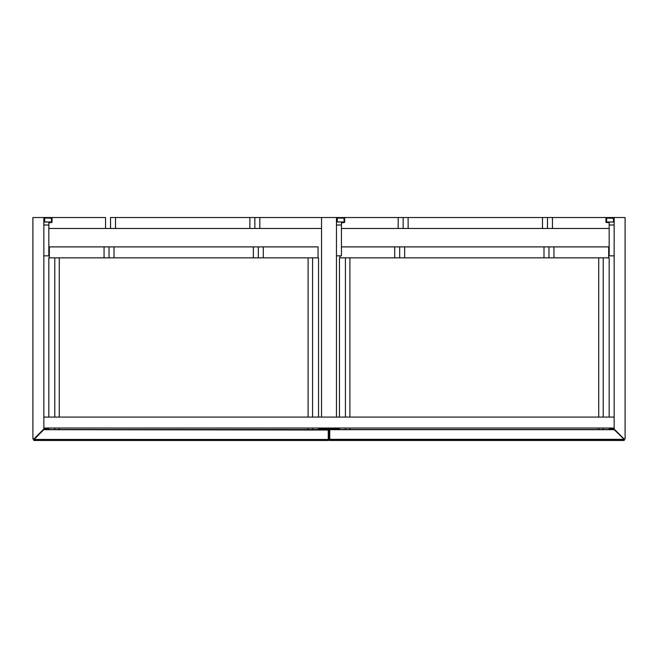 <?xml version="1.0" encoding="UTF-8"?>
<svg xmlns="http://www.w3.org/2000/svg" width="658" height="658" viewBox="0 0 658 658"><rect width="100%" height="100%" fill="white"/><g stroke="black" fill="none" stroke-linecap="round" stroke-linejoin="round"><path stroke-width="0.99" d="M43.847 429.024L48.824 429.024L43.847 429.024L43.847 217.527L32.9 217.527L32.9 438.976L33.895 438.976L32.9 438.976L32.9 217.527L43.847 217.527L43.847 429.024L33.895 438.976L43.847 429.024M318.546 429.024L339.454 429.024L318.546 429.024M609.176 429.024L614.153 429.024L609.176 429.024M614.153 217.527L625.1 217.527L625.1 438.976L624.105 438.976L625.1 438.976L625.1 217.527L614.153 217.527L614.153 429.024L614.153 217.527L552.44 217.527L552.44 228.474L609.176 228.474L552.44 228.474L552.44 217.527L547.464 217.527L547.464 228.474L552.44 228.474L547.464 228.474L547.464 217.527L542.488 217.527L614.153 217.527M624.105 438.976L614.153 429.024L624.105 438.976M336.468 417.082L336.468 217.527L321.532 217.527L321.532 417.082L321.532 217.527L259.828 217.527L259.828 228.474L321.532 228.474L259.828 228.474L259.828 217.527L254.852 217.527L254.852 228.474L259.828 228.474L254.852 228.474L254.852 217.527L336.468 217.527L336.468 417.082M403.247 228.474L547.464 228.474L542.488 228.474L542.488 217.527L408.125 217.527L408.125 228.474L542.488 228.474L542.488 217.527L408.125 217.527L408.125 228.474L403.148 228.474L403.148 217.527L408.125 217.527L403.247 217.527M403.148 217.527L398.172 217.527L398.172 228.474L398.172 217.527L403.148 217.527L403.148 228.474L398.172 228.474L403.148 228.474M398.172 217.527L336.468 217.527L398.172 217.527M341.444 228.474L398.172 228.474L341.444 228.474M254.852 228.474L249.876 228.474L249.876 217.527L254.852 217.527M254.753 228.474L48.824 228.474L105.56 228.474L105.56 217.527L105.56 228.474L110.536 228.474L110.536 217.527L115.512 217.527L115.512 228.474L110.536 228.474L110.536 217.527L249.876 217.527L115.512 217.527L115.512 228.474L249.876 228.474L249.876 217.527L254.753 217.527M105.56 217.527L43.847 217.527L105.56 217.527M614.153 417.082L614.153 428.029L43.847 428.029L43.847 417.082L614.153 417.082L614.153 428.029L43.847 428.029L43.847 417.082L614.153 417.082M624.352 439.972L329.247 439.972A0.502 0.502 0 0 0 329.748 440.473L623.858 440.473L624.352 439.684A0.502 0.502 0 0 0 624.212 439.33L614.547 429.674L624.212 439.33L614.194 429.674L329.748 429.674L329.748 439.33L623.858 439.33L329.748 439.33L329.748 429.526L614.194 429.526L329.748 429.526A0.502 0.502 0 0 0 329.247 430.019L329.247 439.972A0.502 0.502 0 0 0 329.748 440.473L329.748 439.972L329.748 440.473L623.858 440.473L624.352 439.972L623.858 440.473A0.502 0.502 0 0 0 624.352 439.972M329.247 439.684L624.212 439.33A0.502 0.502 0 0 1 624.352 439.684L614.547 429.674A0.502 0.502 0 0 0 614.194 429.526A0.502 0.502 0 0 1 614.547 429.674L329.748 429.526A0.502 0.502 0 0 0 329.247 430.019L329.247 439.684M598.722 257.837L598.722 417.082L598.722 257.837M598.722 428.029L598.722 429.526L598.722 428.029M399.76 257.837L404.645 257.837L399.669 257.837L399.669 246.89L404.645 246.89L404.645 257.837L543.985 257.837L543.985 246.89L543.985 257.837L548.961 257.837L548.961 246.89L548.961 257.837L404.645 257.837L404.645 246.89L553.937 246.89L553.937 257.837L548.961 257.837L603.205 257.837L603.205 417.082L603.205 257.837L609.176 257.837L553.937 257.837L553.937 246.89L608.675 246.89L608.675 257.837L608.675 246.89L399.76 246.89M603.205 428.029L603.205 429.526L603.205 428.029M609.176 429.526L609.176 428.029L609.176 429.526M609.176 417.082L609.176 257.837L609.176 417.082M339.454 257.837L339.454 417.082L339.454 257.837L345.425 257.837L339.454 257.837M339.454 428.029L339.454 429.526L339.454 428.029M345.425 429.526L345.425 428.029L345.425 429.526M345.425 417.082L345.425 257.837L345.425 417.082M349.9 257.837L349.9 417.082L349.9 257.837M349.9 428.029L349.9 429.526L349.9 428.029M339.947 257.837L339.947 255.847L339.947 257.837L394.693 257.837L339.947 257.837M341.444 246.89L394.693 246.89L394.693 257.837L399.669 257.837L394.693 257.837L394.693 246.89L341.444 246.89M399.669 246.89L394.693 246.89L399.669 246.89L399.669 257.837M328.252 429.526L43.453 429.674L33.665 439.462L43.806 429.526L328.252 429.526L43.806 429.526L33.648 439.972A0.502 0.502 0 0 0 34.142 440.473L33.665 439.462L34.142 440.473L328.252 440.473L328.252 439.972L34.142 439.972L34.142 440.473L328.252 440.473A0.502 0.502 0 0 0 328.753 439.972L328.753 430.019L328.252 429.526A0.502 0.502 0 0 1 328.753 430.019L43.806 429.674L34.019 439.462L328.252 439.478L328.252 439.972L34.142 439.972L34.142 439.478L328.252 439.478L328.252 429.674L328.252 440.473L328.753 439.972L328.252 439.972L328.753 439.972L328.252 439.478L328.753 439.684L328.753 430.019L328.252 429.526L328.753 430.019M44.3 429.526L43.453 429.674A0.502 0.502 0 0 1 43.806 429.526L43.453 429.674M308.1 257.837L308.1 417.082L308.1 257.837M308.1 428.029L308.1 429.526L308.1 428.029M109.138 257.837L114.015 257.837L109.039 257.837L109.039 246.89L114.015 246.89L114.015 257.837L253.355 257.837L253.355 246.89L253.355 257.837L258.331 257.837L258.331 246.89L258.331 257.837L114.015 257.837L114.015 246.89L263.307 246.89L263.307 257.837L258.331 257.837L312.575 257.837L312.575 417.082L312.575 257.837L318.546 257.837L263.307 257.837L263.307 246.89L318.053 246.89L318.053 257.837L318.053 246.89L109.138 246.89M312.575 428.029L312.575 429.526L312.575 428.029M318.546 429.526L318.546 428.029L318.546 429.526M318.546 417.082L318.546 257.837L318.546 417.082M48.824 257.837L48.824 417.082L48.824 257.837L54.795 257.837L48.824 257.837M48.824 428.029L48.824 429.526L48.824 428.029M54.795 429.526L54.795 428.029L54.795 429.526M54.795 417.082L54.795 257.837L54.795 417.082M59.278 257.837L59.278 417.082L59.278 257.837M59.278 428.029L59.278 429.526L59.278 428.029M49.325 257.837L49.325 246.89L104.063 246.89L104.063 257.837L49.325 257.837L49.325 246.89L104.063 246.89L104.063 257.837L49.325 257.837M109.039 246.89L104.063 246.89L109.039 246.89L109.039 257.837L104.063 257.837L109.039 257.837M341.444 224.995L336.468 224.995L341.444 224.995L341.444 255.847L336.468 255.847L341.444 255.847L341.444 223.004A0.502 0.502 0 0 1 341.938 222.503L344.175 222.503L341.938 222.503A0.502 0.502 0 0 0 341.444 223.004L341.444 224.995M336.468 218.028L336.501 217.831A0.502 0.502 0 0 0 336.468 218.028A0.502 0.502 0 0 1 336.962 217.527A0.502 0.502 0 0 0 336.608 217.675L344.175 217.527A0.502 0.502 0 0 1 344.677 218.028A0.502 0.502 0 0 0 344.636 217.831L344.677 222.009A0.502 0.502 0 0 1 344.175 222.503L341.453 222.906M344.595 217.749L344.529 217.675A0.502 0.502 0 0 0 344.175 217.527L344.595 217.749M344.093 221.787L344.175 221.507A0.502 0.502 0 0 1 343.682 222.009L344.175 221.507L343.953 218.111L337.365 218.037L337.184 221.919L343.78 221.993M337.365 221.993L343.682 222.009A0.502 0.502 0 0 0 344.175 221.507L344.175 218.522A0.502 0.502 0 0 0 343.961 218.111L343.682 218.028A0.502 0.502 0 0 1 344.175 218.522L344.035 218.168M337.365 218.037L336.962 218.522A0.502 0.502 0 0 1 337.464 218.028A0.502 0.502 0 0 0 336.962 218.522L337.044 221.787M337.464 222.009A0.502 0.502 0 0 1 336.962 221.507A0.502 0.502 0 0 0 337.266 221.968M337.464 218.028L343.682 218.028A0.502 0.502 0 0 1 343.953 218.111M614.153 224.995L609.176 224.995L614.153 224.995M614.153 255.847L609.176 255.847L609.176 224.995L609.176 255.847L614.153 255.847M609.176 223.004L608.675 222.503A0.502 0.502 0 0 1 609.176 223.004L609.176 224.995L609.176 223.004A0.502 0.502 0 0 0 608.675 222.503L606.437 222.503A0.502 0.502 0 0 1 605.944 222.009L605.944 218.028A0.502 0.502 0 0 1 606.437 217.527L613.651 217.527A0.502 0.502 0 0 1 614.153 218.028A0.502 0.502 0 0 0 614.111 217.831L614.153 218.028M614.07 217.749L614.004 217.675A0.502 0.502 0 0 0 613.651 217.527L606.437 217.527A0.502 0.502 0 0 0 606.084 217.675L614.07 217.749M606.026 217.749L605.977 217.831A0.502 0.502 0 0 0 605.944 218.028L605.944 222.009A0.502 0.502 0 0 0 605.977 222.198L606.026 217.749M606.437 222.503L609.028 222.651M606.841 221.993L606.939 222.009A0.502 0.502 0 0 1 606.437 221.507L606.939 222.009L613.346 221.968L613.618 218.333L606.742 218.061L606.52 221.787M613.569 221.787L613.651 221.507A0.502 0.502 0 0 1 613.157 222.009L613.256 221.993M606.939 222.009L613.157 222.009A0.502 0.502 0 0 0 613.346 221.968L613.437 221.919M613.346 221.968A0.502 0.502 0 0 0 613.651 221.507L613.651 218.522A0.502 0.502 0 0 0 613.437 218.111L613.157 218.028A0.502 0.502 0 0 1 613.651 218.522L613.511 218.168M606.841 218.037L606.437 218.522A0.502 0.502 0 0 1 606.939 218.028L613.157 218.028A0.502 0.502 0 0 1 613.429 218.111M606.939 218.028A0.502 0.502 0 0 0 606.437 218.522L606.437 221.507A0.502 0.502 0 0 0 606.742 221.968M48.824 224.995L43.847 224.995L48.824 224.995L48.824 255.847L43.847 255.847L48.824 255.847L48.824 223.004A0.502 0.502 0 0 1 49.325 222.503L51.563 222.503L49.325 222.503A0.502 0.502 0 0 0 48.824 223.004L48.824 224.995M43.847 218.028L43.889 217.831A0.502 0.502 0 0 0 43.847 218.028A0.502 0.502 0 0 1 44.349 217.527A0.502 0.502 0 0 0 43.996 217.675L51.563 217.527A0.502 0.502 0 0 1 52.056 218.028A0.502 0.502 0 0 0 52.023 217.831L52.056 222.009A0.502 0.502 0 0 1 51.563 222.503L48.832 222.906M51.974 217.749L51.916 217.675A0.502 0.502 0 0 0 51.563 217.527L51.974 217.749M51.48 221.787L51.563 221.507A0.502 0.502 0 0 1 51.061 222.009L51.563 221.507L51.34 218.111L44.744 218.037L44.563 221.919L51.16 221.993M44.744 221.993L51.061 222.009A0.502 0.502 0 0 0 51.563 221.507L51.563 218.522A0.502 0.502 0 0 0 51.34 218.111L51.061 218.028A0.502 0.502 0 0 1 51.563 218.522L51.414 218.168M44.744 218.037L44.349 218.522A0.502 0.502 0 0 1 44.843 218.028A0.502 0.502 0 0 0 44.349 218.522L44.431 221.787M44.843 222.009A0.502 0.502 0 0 1 44.349 221.507A0.502 0.502 0 0 0 44.654 221.968M44.843 218.028L51.061 218.028A0.502 0.502 0 0 1 51.34 218.111"/></g></svg>
